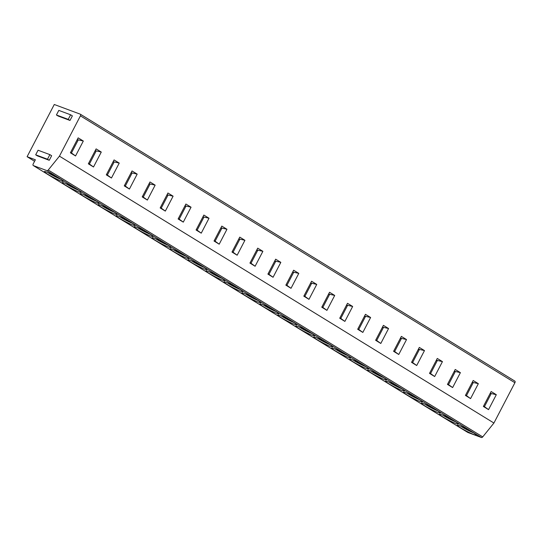<?xml version="1.0" encoding="UTF-8"?>
<svg xmlns="http://www.w3.org/2000/svg" width="542" height="542" viewBox="0 0 542 542"><rect width="100%" height="100%" fill="white"/><g stroke="black" fill="none" stroke-linecap="round" stroke-linejoin="round"><path stroke-width="0.81" d="M80.44 114.274L514.731 381.033A1.558 0.935 121.6 0 1 514.825 381.08A1.558 0.935 121.6 0 1 514.9 382.733L493.925 423.031L482.726 436.893A1.558 0.935 121.6 0 1 481.404 437.509L467.868 432.469A1.558 0.935 121.6 0 1 467.766 432.421A1.558 0.935 121.6 0 1 467.678 432.353M46.924 170.635A1.558 0.935 -58.4 0 0 48.245 170.019L59.444 156.157L80.419 115.859A1.558 0.935 -58.4 0 0 80.352 114.206A1.558 0.935 -58.4 0 0 80.25 114.159L54.275 104.491L27.1 156.699L35.366 159.775L33.218 163.894A1.558 0.935 -58.4 0 0 33.292 165.547A1.558 0.935 -58.4 0 0 33.387 165.595L46.924 170.635L481.404 437.509M61.036 180.933A10.63 0.996 27.5 0 1 49.939 175.527A10.63 0.996 27.5 0 1 44.444 171.509A10.63 0.996 27.5 0 1 46.544 172.031A10.63 0.996 27.5 0 1 56.802 176.97A10.63 0.996 27.5 0 1 63.218 181.285A10.63 0.996 27.5 0 1 61.036 180.933M78.99 191.963A10.63 0.996 27.5 0 1 67.899 186.556A10.63 0.996 27.5 0 1 62.398 182.539A10.63 0.996 27.5 0 1 64.498 183.06A10.63 0.996 27.5 0 1 74.762 187.999A10.63 0.996 27.5 0 1 81.171 192.315A10.63 0.996 27.5 0 1 78.99 191.963M96.943 202.993A10.63 0.996 27.5 0 1 85.853 197.586A10.63 0.996 27.5 0 1 80.358 193.569A10.63 0.996 27.5 0 1 82.452 194.09A10.63 0.996 27.5 0 1 92.716 199.029A10.63 0.996 27.5 0 1 99.132 203.345A10.63 0.996 27.5 0 1 96.943 202.993M114.904 214.022A10.63 0.996 27.5 0 1 103.807 208.616A10.63 0.996 27.5 0 1 98.312 204.598A10.63 0.996 27.5 0 1 100.412 205.12A10.63 0.996 27.5 0 1 110.67 210.052A10.63 0.996 27.5 0 1 117.086 214.375A10.63 0.996 27.5 0 1 114.904 214.022M132.858 225.052A10.63 0.996 27.5 0 1 121.767 219.645A10.63 0.996 27.5 0 1 116.266 215.628A10.63 0.996 27.5 0 1 118.366 216.15A10.63 0.996 27.5 0 1 128.63 221.082A10.63 0.996 27.5 0 1 135.039 225.404A10.63 0.996 27.5 0 1 132.858 225.052M150.811 236.082A10.63 0.996 27.5 0 1 139.721 230.675A10.63 0.996 27.5 0 1 134.226 226.658A10.63 0.996 27.5 0 1 136.32 227.179A10.63 0.996 27.5 0 1 146.584 232.112A10.63 0.996 27.5 0 1 153 236.434A10.63 0.996 27.5 0 1 150.811 236.082M168.772 247.105A10.63 0.996 27.5 0 1 157.675 241.705A10.63 0.996 27.5 0 1 152.18 237.687A10.63 0.996 27.5 0 1 154.28 238.209A10.63 0.996 27.5 0 1 164.538 243.141A10.63 0.996 27.5 0 1 170.954 247.457A10.63 0.996 27.5 0 1 168.772 247.105M186.726 258.134A10.63 0.996 27.5 0 1 175.635 252.735A10.63 0.996 27.5 0 1 170.134 248.717A10.63 0.996 27.5 0 1 172.234 249.239A10.63 0.996 27.5 0 1 182.491 254.171A10.63 0.996 27.5 0 1 188.907 258.487A10.63 0.996 27.5 0 1 186.726 258.134M204.68 269.164A10.63 0.996 27.5 0 1 193.589 263.764A10.63 0.996 27.5 0 1 188.094 259.747A10.63 0.996 27.5 0 1 190.188 260.262A10.63 0.996 27.5 0 1 200.452 265.201A10.63 0.996 27.5 0 1 206.868 269.516A10.63 0.996 27.5 0 1 204.68 269.164M222.64 280.194A10.63 0.996 27.5 0 1 211.543 274.794A10.63 0.996 27.5 0 1 206.048 270.776A10.63 0.996 27.5 0 1 208.148 271.291A10.63 0.996 27.5 0 1 218.406 276.23A10.63 0.996 27.5 0 1 224.822 280.546A10.63 0.996 27.5 0 1 222.64 280.194M240.594 291.223A10.63 0.996 27.5 0 1 229.503 285.824A10.63 0.996 27.5 0 1 224.002 281.806A10.63 0.996 27.5 0 1 226.102 282.321A10.63 0.996 27.5 0 1 236.359 287.26A10.63 0.996 27.5 0 1 242.775 291.576A10.63 0.996 27.5 0 1 240.594 291.223M258.548 302.253A10.63 0.996 27.5 0 1 247.457 296.853A10.63 0.996 27.5 0 1 241.962 292.836A10.63 0.996 27.5 0 1 244.056 293.351A10.63 0.996 27.5 0 1 254.32 298.29A10.63 0.996 27.5 0 1 260.736 302.605A10.63 0.996 27.5 0 1 258.548 302.253M276.508 313.283A10.63 0.996 27.5 0 1 265.411 307.883A10.63 0.996 27.5 0 1 259.916 303.866A10.63 0.996 27.5 0 1 262.016 304.38A10.63 0.996 27.5 0 1 272.274 309.319A10.63 0.996 27.5 0 1 278.69 313.635A10.63 0.996 27.5 0 1 276.508 313.283M294.462 324.312A10.63 0.996 27.5 0 1 283.371 318.913A10.63 0.996 27.5 0 1 277.87 314.895A10.63 0.996 27.5 0 1 279.97 315.41A10.63 0.996 27.5 0 1 290.227 320.349A10.63 0.996 27.5 0 1 296.643 324.665A10.63 0.996 27.5 0 1 294.462 324.312M312.416 335.342A10.63 0.996 27.5 0 1 301.325 329.936A10.63 0.996 27.5 0 1 295.83 325.918A10.63 0.996 27.5 0 1 297.924 326.44A10.63 0.996 27.5 0 1 308.188 331.379A10.63 0.996 27.5 0 1 314.604 335.694A10.63 0.996 27.5 0 1 312.416 335.342M330.376 346.372A10.63 0.996 27.5 0 1 319.279 340.965A10.63 0.996 27.5 0 1 313.784 336.948A10.63 0.996 27.5 0 1 315.884 337.47A10.63 0.996 27.5 0 1 326.142 342.409A10.63 0.996 27.5 0 1 332.558 346.724A10.63 0.996 27.5 0 1 330.376 346.372M348.33 357.402A10.63 0.996 27.5 0 1 337.239 351.995A10.63 0.996 27.5 0 1 331.738 347.978A10.63 0.996 27.5 0 1 333.838 348.499A10.63 0.996 27.5 0 1 344.095 353.438A10.63 0.996 27.5 0 1 350.511 357.754A10.63 0.996 27.5 0 1 348.33 357.402M366.284 368.431A10.63 0.996 27.5 0 1 355.193 363.025A10.63 0.996 27.5 0 1 349.698 359.007A10.63 0.996 27.5 0 1 351.792 359.529A10.63 0.996 27.5 0 1 362.056 364.468A10.63 0.996 27.5 0 1 368.472 368.784A10.63 0.996 27.5 0 1 366.284 368.431M384.244 379.461A10.63 0.996 27.5 0 1 373.147 374.055A10.63 0.996 27.5 0 1 367.652 370.037A10.63 0.996 27.5 0 1 369.752 370.559A10.63 0.996 27.5 0 1 380.01 375.498A10.63 0.996 27.5 0 1 386.426 379.813A10.63 0.996 27.5 0 1 384.244 379.461M402.198 390.491A10.63 0.996 27.5 0 1 391.107 385.084A10.63 0.996 27.5 0 1 385.606 381.067A10.63 0.996 27.5 0 1 387.706 381.588A10.63 0.996 27.5 0 1 397.963 386.527A10.63 0.996 27.5 0 1 404.379 390.843A10.63 0.996 27.5 0 1 402.198 390.491M420.152 401.52A10.63 0.996 27.5 0 1 409.061 396.114A10.63 0.996 27.5 0 1 403.566 392.096A10.63 0.996 27.5 0 1 405.66 392.618A10.63 0.996 27.5 0 1 415.924 397.55A10.63 0.996 27.5 0 1 422.34 401.873A10.63 0.996 27.5 0 1 420.152 401.52M438.112 412.55A10.63 0.996 27.5 0 1 427.015 407.144A10.63 0.996 27.5 0 1 421.52 403.126A10.63 0.996 27.5 0 1 423.614 403.648A10.63 0.996 27.5 0 1 433.878 408.58A10.63 0.996 27.5 0 1 440.294 412.902A10.63 0.996 27.5 0 1 438.112 412.55M456.066 423.58A10.63 0.996 27.5 0 1 444.975 418.173A10.63 0.996 27.5 0 1 439.474 414.156A10.63 0.996 27.5 0 1 441.574 414.677A10.63 0.996 27.5 0 1 451.832 419.61A10.63 0.996 27.5 0 1 458.247 423.932A10.63 0.996 27.5 0 1 456.066 423.58M474.02 434.603A10.63 0.996 27.5 0 1 462.929 429.203A10.63 0.996 27.5 0 1 457.434 425.185A10.63 0.996 27.5 0 1 459.528 425.707A10.63 0.996 27.5 0 1 469.792 430.639A10.63 0.996 27.5 0 1 476.208 434.955A10.63 0.996 27.5 0 1 474.02 434.603M34.573 161.286L27.1 156.699M493.925 423.031L59.444 156.157M78.163 137.858L83.319 141.028L75.548 155.96L70.392 152.79L78.163 137.858M96.117 148.887L101.279 152.058L93.509 166.99L88.346 163.82L96.117 148.887M114.071 159.917L119.233 163.088L111.462 178.02L106.3 174.849L114.071 159.917M132.031 170.947L137.187 174.118L129.416 189.05L124.254 185.879L132.031 170.947M149.985 181.977L155.148 185.147L147.377 200.073L142.214 196.909L149.985 181.977M167.939 193.006L173.101 196.177L165.33 211.102L160.168 207.938L167.939 193.006M185.899 204.036L191.055 207.207L183.284 222.132L178.122 218.961L185.899 204.036M203.853 215.066L209.016 218.236L201.245 233.162L196.082 229.991L203.853 215.066M221.807 226.095L226.969 229.266L219.198 244.191L214.036 241.021L221.807 226.095M239.76 237.125L244.923 240.296L237.152 255.221L231.99 252.05L239.76 237.125M257.721 248.155L262.884 251.325L255.106 266.251L249.95 263.08L257.721 248.155M275.675 259.184L280.837 262.355L273.066 277.28L267.904 274.11L275.675 259.184M293.628 270.214L298.791 273.385L291.02 288.31L285.858 285.139L293.628 270.214M311.589 281.244L316.752 284.408L308.974 299.34L303.818 296.169L311.589 281.244M329.543 292.273L334.705 295.437L326.934 310.37L321.772 307.199L329.543 292.273M347.497 303.296L352.659 306.467L344.888 321.399L339.726 318.229L347.497 303.296M365.457 314.326L370.613 317.497L362.842 332.429L357.686 329.258L365.457 314.326M383.411 325.356L388.573 328.527L380.802 343.459L375.64 340.288L383.411 325.356M401.365 336.386L406.527 339.556L398.756 354.488L393.594 351.318L401.365 336.386M419.325 347.415L424.481 350.586L416.71 365.518L411.554 362.347L419.325 347.415M437.279 358.445L442.441 361.616L434.67 376.541L429.508 373.377L437.279 358.445M455.233 369.475L460.395 372.645L452.624 387.571L447.462 384.407L455.233 369.475M473.193 380.504L478.349 383.675L470.578 398.6L465.422 395.43L473.193 380.504M491.147 391.534L496.309 394.705L488.538 409.63L483.376 406.459L491.147 391.534M56.422 114.979L58.19 116.063L69.999 120.453L72.384 115.873L70.616 114.789L58.807 110.399L56.422 114.979L68.231 119.369L70.616 114.789M35.684 154.816L37.452 155.9L49.261 160.296L51.639 155.717L49.878 154.633L38.069 150.236L35.684 154.816L47.493 159.213L49.878 154.633M69.999 120.453L68.231 119.369M49.261 160.296L47.493 159.213M77.249 139.619L83.319 141.028M75.548 155.96L71.449 152.98L78.123 140.154L77.154 139.795M71.449 152.98L70.568 152.438M95.202 150.649L101.279 152.058M93.509 166.99L89.403 164.009L96.076 151.184L95.107 150.825M89.403 164.009L88.529 163.467M113.156 161.679L119.233 163.088M111.462 178.02L107.357 175.039L114.037 162.214L113.068 161.855M107.357 175.039L106.483 174.497M131.117 172.708L137.187 174.118M129.416 189.05L125.317 186.069L131.991 173.244L131.022 172.884M125.317 186.069L124.436 185.527M149.07 183.738L155.148 185.147M147.377 200.073L143.271 197.098L149.944 184.273L148.975 183.914M143.271 197.098L142.397 196.556M167.024 194.761L173.101 196.177M165.33 211.102L161.225 208.121L167.905 195.303L166.929 194.944M161.225 208.121L160.351 207.586M184.978 205.791L191.055 207.207M183.284 222.132L179.185 219.151L185.859 206.333L184.89 205.974M179.185 219.151L178.304 218.616M202.938 216.82L209.016 218.236M201.245 233.162L197.139 230.181L203.812 217.362L202.843 217.003M197.139 230.181L196.265 229.645M220.892 227.85L226.969 229.266M219.198 244.191L215.093 241.21L221.773 228.392L220.797 228.033M215.093 241.21L214.219 240.675M238.846 238.88L244.923 240.296M237.152 255.221L233.053 252.24L239.727 239.422L238.758 239.056M233.053 252.24L232.172 251.705M256.806 249.909L262.884 251.325M255.106 266.251L251.007 263.27L257.68 250.451L256.712 250.086M251.007 263.27L250.133 262.735M274.76 260.939L280.837 262.355M273.066 277.28L268.961 274.299L275.641 261.481L274.665 261.115M268.961 274.299L268.087 273.764M292.714 271.969L298.791 273.385M291.02 288.31L286.921 285.329L293.595 272.511L292.626 272.145M286.921 285.329L286.041 284.794M310.674 282.999L316.752 284.408M308.974 299.34L304.875 296.359L311.548 283.534L310.58 283.175M304.875 296.359L304.001 295.824M328.628 294.028L334.705 295.437M326.934 310.37L322.829 307.389L329.509 294.563L328.533 294.204M322.829 307.389L321.955 306.847M346.582 305.058L352.659 306.467M344.888 321.399L340.789 318.418L347.463 305.593L346.494 305.234M340.789 318.418L339.909 317.876M364.542 316.088L370.613 317.497M362.842 332.429L358.743 329.448L365.416 316.623L364.448 316.264M358.743 329.448L357.869 328.906M382.496 327.117L388.573 328.527M380.802 343.459L376.697 340.478L383.37 327.653L382.401 327.293M376.697 340.478L375.823 339.936M400.45 338.147L406.527 339.556M398.756 354.488L394.657 351.507L401.331 338.682L400.362 338.323M394.657 351.507L393.777 350.965M418.41 349.177L424.481 350.586M416.71 365.518L412.611 362.537L419.284 349.712L418.316 349.353M412.611 362.537L411.737 361.995M436.364 360.206L442.441 361.616M434.67 376.541L430.565 373.567L437.238 360.742L436.269 360.383M430.565 373.567L429.691 373.025M454.318 371.229L460.395 372.645M452.624 387.571L448.525 384.596L455.199 371.771L454.23 371.412M448.525 384.596L447.645 384.054M472.278 382.259L478.349 383.675M470.578 398.6L466.479 395.619L473.152 382.801L472.184 382.442M466.479 395.619L465.605 395.084M490.232 393.289L496.309 394.705M488.538 409.63L484.433 406.649L491.106 393.831L490.137 393.472M484.433 406.649L483.559 406.114M60.521 179.158A9.336 0.874 27.5 0 1 47.73 172.498M78.482 190.188A9.336 0.874 27.5 0 1 65.684 183.528M96.435 201.218A9.336 0.874 27.5 0 1 83.644 194.558M114.389 212.247A9.336 0.874 27.5 0 1 101.598 205.587M132.35 223.277A9.336 0.874 27.5 0 1 119.552 216.617M150.303 234.307A9.336 0.874 27.5 0 1 137.512 227.647M168.257 245.336A9.336 0.874 27.5 0 1 155.466 238.676M186.218 256.366A9.336 0.874 27.5 0 1 173.42 249.706M204.171 267.396A9.336 0.874 27.5 0 1 191.38 260.736M222.125 278.425A9.336 0.874 27.5 0 1 209.334 271.766M240.086 289.455A9.336 0.874 27.5 0 1 227.288 282.795M258.039 300.485A9.336 0.874 27.5 0 1 245.248 293.825M275.993 311.514A9.336 0.874 27.5 0 1 263.202 304.855M293.954 322.544A9.336 0.874 27.5 0 1 281.156 315.884M311.907 333.574A9.336 0.874 27.5 0 1 299.116 326.907M329.861 344.597A9.336 0.874 27.5 0 1 317.07 337.937M347.822 355.627A9.336 0.874 27.5 0 1 335.024 348.967M365.775 366.656A9.336 0.874 27.5 0 1 352.978 359.996M383.729 377.686A9.336 0.874 27.5 0 1 370.938 371.026M401.69 388.716A9.336 0.874 27.5 0 1 388.892 382.056M419.643 399.745A9.336 0.874 27.5 0 1 406.846 393.086M437.597 410.775A9.336 0.874 27.5 0 1 424.806 404.115M455.558 421.805A9.336 0.874 27.5 0 1 442.76 415.145M473.512 432.834A9.336 0.874 27.5 0 1 460.714 426.175M482.726 436.893L48.245 170.019M467.868 432.469L33.387 165.595M514.9 382.733L80.419 115.859M33.292 165.547L467.766 432.421M80.352 114.206L514.825 381.08"/></g></svg>
